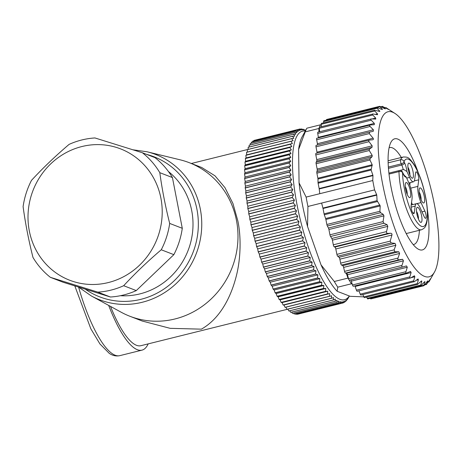 <?xml version="1.0" encoding="UTF-8"?>
<svg xmlns="http://www.w3.org/2000/svg" width="462" height="462" viewBox="0 0 462 462"><rect width="100%" height="100%" fill="white"/><g stroke="black" fill="none" stroke-linecap="round" stroke-linejoin="round"><path stroke-width="0.69" d="M294.254 208.241A89.645 24.307 76 0 0 294.282 208.379L296.517 210.799L250.802 222.164L249.85 219.421A89.645 24.307 -104 0 1 249.821 219.283L249.711 216.788L248.787 213.987A89.645 24.307 -104 0 1 248.764 213.848L248.723 211.457L247.84 208.599A89.645 24.307 -104 0 1 247.817 208.46L247.846 206.191L247.003 203.286A89.645 24.307 -104 0 1 246.985 203.153L247.078 201.005L246.286 198.065A89.645 24.307 -104 0 1 246.269 197.932L246.431 195.917L245.686 192.96A89.645 24.307 -104 0 1 245.674 192.833L245.9 190.962L245.207 187.994A89.645 24.307 -104 0 1 245.195 187.867L245.489 186.14L244.854 183.177A89.645 24.307 -104 0 1 244.843 183.056L245.207 181.485L244.623 178.54A89.645 24.307 -104 0 1 244.617 178.424L245.045 177.01L244.519 174.087A89.645 24.307 -104 0 1 244.519 173.978L245.004 172.736L244.542 169.849A89.645 24.307 -104 0 1 244.542 169.745L245.091 168.67L244.687 165.835A89.645 24.307 -104 0 1 244.693 165.737L245.299 164.842L244.964 162.064A89.645 24.307 -104 0 1 244.97 161.971L245.634 161.255L245.362 158.547A89.645 24.307 -104 0 1 245.374 158.46L246.09 157.929L245.882 155.307A89.645 24.307 -104 0 1 245.9 155.226L246.662 154.874L246.529 152.345A89.645 24.307 -104 0 1 246.546 152.275L290.979 141.228A89.645 24.307 76 0 0 290.962 141.303L292.377 143.515L290.332 144.184A89.645 24.307 76 0 0 290.315 144.26L291.799 146.564L289.807 147.418A89.645 24.307 76 0 0 289.795 147.505L291.349 149.89L289.403 150.93A89.645 24.307 76 0 0 289.397 151.022L291.014 153.476L289.125 154.695A89.645 24.307 76 0 0 289.12 154.793L290.806 157.311L288.975 158.703A89.645 24.307 76 0 0 288.975 158.807L290.719 161.371L288.952 162.936A89.645 24.307 76 0 0 288.952 163.046L290.76 165.65L289.05 167.377A89.645 24.307 76 0 0 289.056 167.492L290.921 170.126L289.276 172.014A89.645 24.307 76 0 0 289.287 172.135L291.204 174.78L289.628 176.825A89.645 24.307 76 0 0 289.639 176.952L291.614 179.597L290.107 181.791A89.645 24.307 76 0 0 290.119 181.918L292.146 184.557L290.702 186.891A89.645 24.307 76 0 0 290.719 187.023L292.793 189.639L291.418 192.105A89.645 24.307 76 0 0 291.435 192.244L293.561 194.825L292.25 197.418A89.645 24.307 76 0 0 292.273 197.557L294.438 200.098L293.197 202.801A89.645 24.307 76 0 0 293.22 202.939L295.426 205.428L294.254 208.241L249.821 219.283M249.85 219.421L294.282 208.379M296.517 210.799L295.414 213.71A89.645 24.307 76 0 0 295.443 213.848L297.713 216.193L296.673 219.184A89.645 24.307 76 0 0 296.708 219.323L299.001 221.581L298.03 224.653A89.645 24.307 76 0 0 298.071 224.792L300.387 226.952L299.48 230.082A89.645 24.307 76 0 0 299.52 230.22L301.853 232.276L301.016 235.458A89.645 24.307 76 0 0 301.057 235.597L303.407 237.532L302.627 240.76A89.645 24.307 76 0 0 302.668 240.893L305.03 242.706L304.308 245.963A89.645 24.307 76 0 0 304.354 246.096L306.722 247.771L306.058 251.051A89.645 24.307 76 0 0 306.104 251.178L308.472 252.714L307.865 255.994A89.645 24.307 76 0 0 307.911 256.121L310.279 257.507L309.725 260.787A89.645 24.307 76 0 0 309.771 260.909L312.133 262.139L311.631 265.402A89.645 24.307 76 0 0 311.677 265.517L314.027 266.586L313.571 269.82A89.645 24.307 76 0 0 313.623 269.929L315.956 270.83L315.54 274.03A89.645 24.307 76 0 0 315.592 274.133L317.908 274.861L317.533 278.003A89.645 24.307 76 0 0 317.585 278.101L319.877 278.655L319.537 281.739A89.645 24.307 76 0 0 319.589 281.832L321.852 282.201L321.546 285.216A89.645 24.307 76 0 0 321.598 285.302L323.833 285.487L323.556 288.415A89.645 24.307 76 0 0 323.608 288.496L325.808 288.502L325.554 291.337A89.645 24.307 76 0 0 325.6 291.406L327.766 291.227L327.529 293.953A89.645 24.307 76 0 0 327.581 294.017L329.701 293.653L329.487 296.269A89.645 24.307 76 0 0 329.533 296.321L331.612 295.772L331.404 298.267A89.645 24.307 76 0 0 331.45 298.313L333.477 297.574L333.281 299.936A89.645 24.307 76 0 0 333.333 299.977L335.308 299.053L335.112 301.282A89.645 24.307 76 0 0 335.158 301.311L337.081 300.208L336.885 302.287A89.645 24.307 76 0 0 336.931 302.304L338.796 301.028L338.6 302.951A89.645 24.307 76 0 0 338.64 302.962L340.448 301.507L340.24 303.274A89.645 24.307 76 0 0 340.28 303.274L342.024 301.651L341.805 303.251A89.645 24.307 76 0 0 341.845 303.245L343.526 301.455L343.289 302.887A89.645 24.307 76 0 0 343.324 302.876L344.941 300.924L344.681 302.177A89.645 24.307 76 0 0 344.716 302.16L346.269 300.057L345.98 301.132A89.645 24.307 76 0 0 346.015 301.103L347.499 298.856L347.187 299.751A89.645 24.307 76 0 0 347.216 299.711L348.284 298.036A89.645 24.307 76 0 0 348.308 297.99L348.406 297.817M305.295 131.041A86.902 23.568 76 0 0 297.124 205.272A86.902 23.568 76 0 0 349.341 295.992M295.426 205.428L249.711 216.788M305.03 242.706L259.315 254.065L258.235 251.94A89.645 24.307 -104 0 1 258.194 251.807L257.692 248.897L256.624 246.639A89.645 24.307 -104 0 1 256.583 246.506L256.139 243.636L255.088 241.268A89.645 24.307 -104 0 1 255.047 241.129L254.672 238.311L253.638 235.834A89.645 24.307 -104 0 1 253.598 235.695L253.286 232.946L252.275 230.371A89.645 24.307 -104 0 1 252.24 230.232L251.998 227.552L251.01 224.89A89.645 24.307 -104 0 1 250.982 224.751L250.802 222.164M259.315 254.065L259.875 257.011A89.645 24.307 -104 0 0 259.921 257.138L304.354 246.096M329.533 296.321L285.1 307.369A89.645 24.307 -104 0 1 285.054 307.311L283.986 305.012L283.148 305.059A89.645 24.307 -104 0 1 283.096 305.001L282.051 302.587L281.167 302.448A89.645 24.307 -104 0 1 281.121 302.379L280.093 299.861L279.175 299.538A89.645 24.307 -104 0 1 279.123 299.463L278.118 296.852L277.165 296.344A89.645 24.307 -104 0 1 277.113 296.257L276.137 293.566L275.156 292.873A89.645 24.307 -104 0 1 275.104 292.781L274.162 290.021L273.152 289.148A89.645 24.307 -104 0 1 273.1 289.05L272.193 286.221L271.159 285.175A89.645 24.307 -104 0 1 271.107 285.071L270.241 282.19L269.19 280.971A89.645 24.307 -104 0 1 269.138 280.861L268.318 277.945L267.244 276.559A89.645 24.307 -104 0 1 267.198 276.443L266.418 273.498L265.338 271.951A89.645 24.307 -104 0 1 265.292 271.829L264.564 268.867L263.479 267.163A89.645 24.307 -104 0 1 263.432 267.042L262.757 264.073L261.671 262.22A89.645 24.307 -104 0 1 261.625 262.093L261.007 259.136L259.921 257.138M331.45 298.313L287.017 309.355A89.645 24.307 -104 0 1 286.971 309.309L285.909 307.166M333.333 299.977L288.9 311.018A89.645 24.307 -104 0 1 288.848 310.984L287.878 309.142M335.158 301.311L290.725 312.352A89.645 24.307 -104 0 1 290.679 312.324L289.807 310.793M336.931 302.304L292.498 313.352A89.645 24.307 -104 0 1 292.452 313.328L291.701 312.11M338.64 302.962L294.207 314.004A89.645 24.307 -104 0 1 294.167 313.993L293.555 313.086M340.28 303.274L295.847 314.322A89.645 24.307 -104 0 1 295.807 314.316L295.362 313.721M343.289 302.887L297.413 314.293A89.645 24.307 -104 0 1 297.372 314.293L297.13 314.004M255.619 140.021L300.052 128.973L300.929 130.128L298.608 129.331A89.645 24.307 76 0 0 298.573 129.348L299.515 130.659L297.21 130.041A89.645 24.307 76 0 0 297.176 130.065L298.186 131.526L295.911 131.087A89.645 24.307 76 0 0 295.882 131.121L296.956 132.727L294.71 132.473A89.645 24.307 76 0 0 294.681 132.513L295.824 134.257L293.613 134.182A89.645 24.307 76 0 0 293.584 134.234L294.796 136.111L292.619 136.221A89.645 24.307 76 0 0 292.596 136.278L293.878 138.271L291.741 138.571A89.645 24.307 76 0 0 291.718 138.635L293.07 140.743L290.979 141.228M254.06 140.766L254.14 140.39A89.645 24.307 -104 0 1 254.175 140.379L298.608 129.331M252.633 141.846L252.743 141.106A89.645 24.307 -104 0 1 252.778 141.083L297.21 130.041M251.334 143.255L251.449 142.163A89.645 24.307 -104 0 1 251.478 142.134L295.911 131.087M250.15 144.987L250.248 143.555A89.645 24.307 -104 0 1 250.277 143.515L294.71 132.473M249.093 147.037L249.151 145.276A89.645 24.307 -104 0 1 249.18 145.23L293.613 134.182M248.163 149.405L248.163 147.32A89.645 24.307 -104 0 1 248.186 147.263L292.619 136.221M247.355 152.073L247.286 149.676A89.645 24.307 -104 0 1 247.309 149.613L291.741 138.571M201.79 167.544L215.009 175.837L224.942 187.607L232.946 203.511L237.843 220.888C241.089 236.151 240.823 257.063 236.839 273.868C231.889 294.9 221.102 318.018 201.392 329.158L170.149 328.332L142.429 321.09M287.884 309.159L140.858 345.703A82.328 22.326 -104 0 1 110.528 306.416M236.452 220.351A82.328 77.841 -68.9 0 0 189.241 162.676A82.328 77.841 -68.9 0 0 180.076 159.806L146.985 151.761A77.864 73.625 -68.9 0 1 200.306 209.02A77.864 73.625 -68.9 0 1 171.206 287.878A77.864 73.625 -68.9 0 1 91.257 295.905L121.154 312.214A82.328 77.841 -68.9 0 0 129.862 316.251A82.328 77.841 -68.9 0 0 209.511 300.491A82.328 77.841 -68.9 0 0 236.452 220.351M108.674 305.405A86.902 23.568 76 0 0 141.961 350.144A86.902 23.568 76 0 0 148.181 343.884M168.416 171.506A69.519 65.731 111.1 0 1 191.713 210.649A69.519 65.731 111.1 0 1 139.819 293.919A69.519 65.731 111.1 0 1 120.397 295.715M142.394 152.76L155.001 157.634A77.755 73.516 111.1 0 1 172.424 177.558L182.282 228.297A77.755 73.516 111.1 0 1 173.856 254.649L136.278 290.586A77.755 73.516 111.1 0 1 123.591 294.993A77.755 73.516 111.1 0 1 110.43 297.008L62.988 282.207L50.387 277.333L97.829 292.134A77.755 73.516 -68.9 0 0 110.984 290.119A77.755 73.516 -68.9 0 0 123.672 285.712C135.118 273.342 147.644 261.365 161.255 249.775A77.755 73.516 -68.9 0 0 169.681 223.423C165.332 206.127 162.047 189.212 159.817 172.684A77.755 73.516 -68.9 0 0 142.394 152.76L94.953 137.953A77.755 73.516 -68.9 0 0 81.797 139.969A77.755 73.516 -68.9 0 0 69.104 144.381C55.538 155.925 43.012 167.902 31.526 180.313A77.755 73.516 -68.9 0 0 23.1 206.664C25.329 223.192 28.615 240.107 32.964 257.403A77.755 73.516 -68.9 0 0 50.387 277.333M182.282 228.297L169.681 223.423M161.255 249.775L173.856 254.649M136.278 290.586L123.672 285.712M97.829 292.134L110.43 297.008M159.817 172.684L172.424 177.558M108.327 282.559A70.438 66.597 -68.9 0 0 160.903 198.198A70.438 66.597 -68.9 0 0 81.89 146.541A70.438 66.597 -68.9 0 0 29.314 230.902A70.438 66.597 -68.9 0 0 108.327 282.559M295.414 213.71L250.982 224.751M251.01 224.89L295.443 213.848M297.713 216.193L251.998 227.552M296.673 219.184L252.24 230.232M252.275 230.371L296.708 219.323M299.001 221.581L253.286 232.946M298.03 224.653L253.598 235.695M253.638 235.834L298.071 224.792M300.387 226.952L254.672 238.311M299.48 230.082L255.047 241.129M255.088 241.268L299.52 230.22M301.853 232.276L256.139 243.636M301.016 235.458L256.583 246.506M256.624 246.639L301.057 235.597M303.407 237.532L257.692 248.897M302.627 240.76L258.194 251.807M258.235 251.94L302.668 240.893M304.308 245.963L259.875 257.011M306.722 247.771L261.007 259.136M306.058 251.051L261.625 262.093M261.671 262.22L306.104 251.178M308.472 252.714L262.757 264.073M307.865 255.994L263.432 267.042M263.479 267.163L307.911 256.121M310.279 257.507L264.564 268.867M309.725 260.787L265.292 271.829M265.338 271.951L309.771 260.909M312.133 262.139L266.418 273.498M311.631 265.402L267.198 276.443M267.244 276.559L311.677 265.517M314.027 266.586L268.318 277.945M313.571 269.82L269.138 280.861M269.19 280.971L313.623 269.929M315.956 270.83L270.241 282.19M315.54 274.03L271.107 285.071M271.159 285.175L315.592 274.133M317.908 274.861L272.193 286.221M317.533 278.003L273.1 289.05M273.152 289.148L317.585 278.101M319.877 278.655L274.162 290.021M319.537 281.739L275.104 292.781M275.156 292.873L319.589 281.832M321.852 282.201L276.137 293.566M321.546 285.216L277.113 296.257M277.165 296.344L321.598 285.302M323.833 285.487L278.118 296.852M323.556 288.415L279.123 299.463M279.175 299.538L323.608 288.496M325.808 288.502L280.093 299.861M325.554 291.337L281.121 302.379M281.167 302.448L325.6 291.406M327.766 291.227L282.051 302.587M327.529 293.953L283.096 305.001M283.148 305.059L327.581 294.017M329.701 293.653L283.986 305.012M329.487 296.269L285.054 307.311M331.404 298.267L286.971 309.309M333.281 299.936L288.848 310.984M335.112 301.282L290.679 312.324M336.885 302.287L292.452 313.328M338.6 302.951L294.167 313.993M340.24 303.274L295.807 314.316M341.805 303.251L297.372 314.293M344.681 302.177L343.705 302.419M345.98 301.132L345.368 301.282M347.187 299.751L346.864 299.826M305.682 130.342L305.007 129.938A89.645 24.307 76 0 0 304.96 129.914L305.659 130.555L303.297 129.268A89.645 24.307 76 0 0 303.251 129.256L304.013 130.076L301.657 128.95A89.645 24.307 76 0 0 301.617 128.944L302.431 129.932L300.092 128.967A89.645 24.307 76 0 0 300.052 128.973M347.973 278.107A92.388 25.052 76 0 0 348.977 279.828A1.831 0.497 -104 0 1 348.527 278.684L347.459 274.74A1.831 0.497 76 0 0 347.043 273.671A1.831 0.497 76 0 0 346.616 273.221L346.246 273.181L347.973 278.107L334.303 281.502A92.388 25.052 -104 0 0 337.768 287.173L337.156 291.279A85.072 23.071 -104 0 1 321.021 264.859L307.548 226.501A85.072 23.071 -104 0 1 299.064 182.854L298.602 149.526A85.072 23.071 -104 0 1 302.212 136.66L306.814 128.28A92.388 25.052 -104 0 1 306.86 128.193L320.536 124.792A92.388 25.052 76 0 0 319.334 127.327A92.388 25.052 76 0 0 318.89 128.494L318.942 131.901M337.156 291.279L350.173 296.315L363.837 296.87M317.059 153.089A1.831 0.497 76 0 0 316.978 152.165L316.008 146.835L369.294 133.593L369.594 132.063L373.256 131.318L373.394 129.793L370.108 126.484C369.334 125.618 369.404 125.115 370.31 124.965L374.324 124.665L374.318 123.394L371.188 120.184C370.46 119.358 370.564 118.936 371.5 118.913L375.768 119.092L375.693 118.053L372.73 114.998C372.043 114.224 372.181 113.889 373.134 113.987L377.061 114.663L377.489 113.848L374.699 111.001L374.486 110.193L379.856 111.475L377.073 108.252C376.478 107.617 376.674 107.473 377.662 107.808L381.664 109.35L382.253 109.072L379.816 106.791C379.267 106.248 379.493 106.196 380.48 106.641L384.488 108.57L385.146 108.57L382.882 106.641L388.328 109.338L386.238 107.796L395.149 113.56A85.072 23.071 76 0 0 382.698 184.355A85.072 23.071 76 0 0 434.528 271.991A85.072 23.071 76 0 0 434.367 204.331A85.072 23.071 76 0 0 395.149 113.56M385.66 107.941L386.007 107.617L385.366 107.773M388.525 109.534L388.178 109.379M381.306 107.034L382.882 106.641L382.634 106.335L380.798 106.791M385.348 108.882L384.713 108.674M379.816 106.791L379.562 106.341L326.582 119.508A1.831 0.497 -104 0 0 326.374 120.074L379.816 106.791M382.449 109.529L382.253 109.072L381.456 109.269M377.073 108.252L376.83 107.634L323.845 120.807A1.831 0.497 -104 0 0 323.631 121.535L377.073 108.252M377.061 114.663L377.616 114.674M319.675 131.716L319.288 128.28A1.831 0.497 -104 0 1 319.334 127.327A1.831 0.497 -104 0 1 319.473 127.177L373.134 113.987M318.387 137.849A1.831 0.497 76 0 0 318.335 137.312L317.752 133.466A1.831 0.497 -104 0 1 317.908 132.155L371.5 118.913M317.446 145.022A1.831 0.497 76 0 0 317.406 143.705L316.666 139.767A1.831 0.497 -104 0 1 316.788 138.248L370.31 124.965M316.008 146.835A1.831 0.497 -104 0 1 316.135 145.351L369.594 132.063M369.294 133.593L373.117 138.213C373.735 139.108 373.487 139.645 372.372 139.819L369.49 140.061L315.95 153.367A1.831 0.497 -104 0 1 316.048 153.372M372.724 139.767L372.372 139.819M369.843 140.003C368.699 140.188 368.433 140.754 369.051 141.701L372.158 145.836L372.049 147.309L369.45 149.035L369.248 150.537L372.193 155.359L372.083 156.716L370.114 158.622L369.935 159.996L372.187 164.715L371.113 170.039L372.886 175.196L319.15 188.554L318.11 183.212A1.831 0.497 -104 0 1 318.012 182.363L317.96 179.065A1.831 0.497 76 0 0 317.868 178.217L316.886 173.181A1.831 0.497 -104 0 1 316.828 171.864L317.215 170.351A1.831 0.497 76 0 0 317.157 169.04L316.129 163.739A1.831 0.497 -104 0 1 316.118 162.295L316.753 161.053A1.831 0.497 76 0 0 316.747 159.609L315.835 154.926A1.831 0.497 -104 0 1 315.95 153.367M372.95 175.606L372.77 180.527L319.791 193.694L319.213 188.964L372.95 175.606L372.886 175.196M372.77 180.527A92.388 25.052 76 0 0 373.642 185.193A92.388 25.052 76 0 0 374.59 189.894L376.663 194.716L322.926 208.073L321.61 203.061L374.59 189.894M346.246 273.181L345.449 273.106A1.831 0.497 -104 0 1 344.554 271.367L343.618 267.388A1.831 0.497 76 0 0 343.231 266.251A1.831 0.497 76 0 0 342.792 265.667L341.528 265.072A1.831 0.497 -104 0 1 340.65 263.138L339.853 259.176A1.831 0.497 76 0 0 339.495 257.998A1.831 0.497 76 0 0 339.05 257.288L337.705 256.219A1.831 0.497 -104 0 1 336.908 254.366L335.793 248.978A1.831 0.497 76 0 0 334.91 247.072L334.211 246.8A1.831 0.497 -104 0 1 333.31 244.82L332.397 240.142A1.831 0.497 76 0 0 331.803 238.467L330.544 236.492A1.831 0.497 -104 0 1 329.943 234.817L328.915 229.522A1.831 0.497 76 0 0 328.424 228.037L327.344 225.958A1.831 0.497 -104 0 1 326.859 224.474L325.877 219.444A1.831 0.497 76 0 0 325.635 218.538L324.307 214.743A1.831 0.497 -104 0 1 324.064 213.842L323.025 208.495L376.767 195.137L376.663 194.716M376.767 195.137L377.067 200.664L380.203 205.942L379.908 211.29L380.63 212.716L383.298 214.403L383.951 215.841L383.067 221.616L383.876 223.238L387.098 224.723L387.814 226.368L386.527 231.595C386.319 232.779 386.815 233.391 388.005 233.431L390.534 233.246C391.684 233.281 392.151 233.87 391.938 235.025L390.199 241.124L336.908 254.366M434.528 271.991L429.111 281.583L430.232 279.198L426.651 284.043L427.748 281.237L427.159 281.514L424.503 285.06C423.827 285.909 423.602 285.955 423.833 285.21L424.919 282.016L424.266 282.016L421.431 285.21C420.709 285.961 420.466 285.909 420.697 285.066L421.794 281.52L421.639 280.867L417.486 284.442L417.284 283.61L418.422 279.758L417.66 279.21L414.489 281.601C413.686 282.12 413.403 281.878 413.652 280.867L414.847 276.755L414.408 275.785L410.718 277.881C409.881 278.286 409.586 277.951 409.852 276.877L411.122 272.551L410.51 271.413L406.826 272.967C405.948 273.244 405.653 272.823 405.936 271.696L407.299 267.221L406.462 265.916L402.864 266.915C401.957 267.071 401.657 266.562 401.963 265.402L403.442 260.828L402.604 259.303L398.891 259.823C397.955 259.852 397.655 259.269 397.996 258.085L399.607 253.471L398.775 251.755L394.964 251.79L394.092 249.855L395.842 245.264L395.039 243.37L391.147 242.943L390.199 241.124M402.864 266.915L349.411 280.203A1.831 0.497 -104 0 1 349.411 280.203A1.831 0.497 -104 0 1 348.977 279.828A92.388 25.052 76 0 0 351.438 283.778L352.217 284.078L351.316 281.133A1.831 0.497 76 0 0 350.883 280.139A1.831 0.497 76 0 0 350.675 279.891M406.826 272.967L353.32 286.284A1.831 0.497 -104 0 1 352.494 284.979L352.217 284.078M410.718 277.881L357.166 291.262A1.831 0.497 -104 0 1 356.41 290.159L355.134 286.469A1.831 0.497 76 0 0 354.891 285.897M414.489 281.601L360.897 295.056A1.831 0.497 -104 0 1 360.21 294.15L358.922 290.829M418.133 278.95L417.66 279.21M367.255 298.348A1.831 0.497 -104 0 0 367.792 298.908L420.784 285.735L420.697 285.066L367.255 298.348L366.626 297.083M424.081 282.224L424.919 282.016L424.867 281.502M370.391 298.492A1.831 0.497 -104 0 0 370.853 298.908L423.827 285.735L423.833 285.21L370.276 298.29M427.281 281.352L427.772 280.85M424.595 284.933L426.582 284.442L426.651 284.043L424.953 284.465M430.058 279.239L430.318 278.921M428.251 282.051L428.996 281.866L429.111 281.583L428.441 281.751M319.791 193.694L306.121 197.089A92.388 25.052 -104 0 0 306.993 201.761A92.388 25.052 -104 0 0 307.94 206.462L321.61 203.061M316.135 145.351A1.831 0.497 -104 0 1 316.152 145.345L369.473 132.092M319.213 188.964A1.831 0.497 76 0 0 319.15 188.554M299.064 182.854L306.121 197.089M318.89 128.494L305.22 131.889L298.602 149.526M307.94 206.462L307.548 226.501M321.021 264.859L334.303 281.502M337.768 287.173L351.438 283.778M323.025 208.495A1.831 0.497 76 0 0 322.926 208.073M417.486 284.442L364.46 297.62A1.831 0.497 -104 0 1 363.842 296.893L362.832 294.577M305.22 131.889A92.388 25.052 -104 0 1 306.814 128.28M321.425 126.692L321.315 125.098L320.536 124.792M321.315 125.098L321.257 124.284A1.831 0.497 -104 0 1 321.46 123.371L374.486 110.193M323.66 122.828L323.631 121.535M427.321 209.199A57.248 15.523 -104 0 1 417.538 248.706A57.248 15.523 -104 0 1 391.147 187.618A57.248 15.523 -104 0 1 391.037 142.088A57.248 15.523 -104 0 1 418.179 172.418M419.415 230.284A49.931 13.542 -104 0 1 413.738 244.496A49.931 13.542 -104 0 1 413.172 244.594M397.204 171.05L397.204 171.044A6.404 1.738 -104 0 1 397.204 171.05L403.771 169.49L406.941 171.552L409.592 177.396A11.891 3.222 76 0 0 413.438 181.803A11.891 3.222 76 0 0 414.703 179.372L415.604 172.788A4.574 1.242 -104 0 1 416.089 171.852A4.574 1.242 -104 0 1 418.018 174.7A4.574 1.242 -104 0 1 418.78 179.793L417.879 186.377A11.891 3.222 76 0 0 418.399 194.086A11.891 3.222 76 0 0 421.038 202.616L424.901 211.14A4.574 1.242 -104 0 1 426.108 215.696A4.574 1.242 -104 0 1 425.629 218.324A4.574 1.242 -104 0 1 424.156 216.626L420.287 208.102A11.891 3.222 76 0 0 416.441 203.69A11.891 3.222 76 0 0 415.176 206.127L414.275 212.711A4.574 1.242 -104 0 1 413.79 213.646A4.574 1.242 -104 0 1 411.301 208.668A4.574 1.242 -104 0 1 411.099 205.706L412 199.122A11.891 3.222 76 0 0 411.48 191.412A11.891 3.222 76 0 0 408.841 182.883L406.196 177.038L404.158 175.208M413.011 171.581A7.773 2.108 -104 0 1 411.873 178.049A7.773 2.108 -104 0 1 408.287 169.756A7.773 2.108 -104 0 1 408.269 163.571A7.773 2.108 -104 0 1 413.011 171.581M424.243 196.344A7.773 2.108 -104 0 1 423.105 202.818A7.773 2.108 -104 0 1 419.525 194.519A7.773 2.108 -104 0 1 419.508 188.334A7.773 2.108 -104 0 1 424.243 196.344M421.592 215.742A7.773 2.108 -104 0 1 420.455 222.21A7.773 2.108 -104 0 1 416.868 213.918A7.773 2.108 -104 0 1 416.857 207.733A7.773 2.108 -104 0 1 421.592 215.742M410.354 190.979A7.773 2.108 -104 0 1 409.216 197.447A7.773 2.108 -104 0 1 405.636 189.149A7.773 2.108 -104 0 1 405.619 182.969A7.773 2.108 -104 0 1 410.354 190.979M405.278 186.631A5.03 1.363 -104 0 1 406.958 191.291A5.03 1.363 -104 0 1 407.201 194.369M407.929 167.232A5.03 1.363 -104 0 1 409.609 171.893A5.03 1.363 -104 0 1 409.852 174.977M419.167 192.001A5.03 1.363 -104 0 1 420.847 196.662A5.03 1.363 -104 0 1 421.09 199.74M416.516 211.394A5.03 1.363 -104 0 1 418.197 216.06A5.03 1.363 -104 0 1 418.439 219.138M409.782 185.21L410.135 182.623M412.462 204.678A11.891 3.222 -104 0 1 411.55 202.408M389.108 147.765A49.931 13.542 -104 0 1 389.651 147.58A49.931 13.542 -104 0 1 401.322 157.484M248.787 213.987L293.22 202.939M293.197 202.801L248.764 213.848M294.438 200.098L248.723 211.457M247.84 208.599L292.273 197.557M292.25 197.418L247.817 208.46M293.561 194.825L247.846 206.191M247.003 203.286L291.435 192.244M291.418 192.105L246.985 203.153M292.793 189.639L247.078 201.005M246.286 198.065L290.719 187.023M290.702 186.891L246.269 197.932M292.146 184.557L246.431 195.917M245.686 192.96L290.119 181.918M290.107 181.791L245.674 192.833M291.614 179.597L245.9 190.962M245.207 187.994L289.639 176.952M289.628 176.825L245.195 187.867M291.204 174.78L245.489 186.14M244.854 183.177L289.287 172.135M289.276 172.014L244.843 183.056M290.921 170.126L245.207 181.485M244.623 178.54L289.056 167.492M289.05 167.377L244.617 178.424M290.76 165.65L245.045 177.01M244.519 174.087L288.952 163.046M288.952 162.936L244.519 173.978M290.719 161.371L245.004 172.736M244.542 169.849L288.975 158.807M288.975 158.703L244.542 169.745M290.806 157.311L245.091 168.67M244.687 165.835L289.12 154.793M289.125 154.695L244.693 165.737M291.014 153.476L245.299 164.842M244.964 162.064L289.397 151.022M289.403 150.93L244.97 161.971M291.349 149.89L245.634 161.255M245.362 158.547L289.795 147.505M289.807 147.418L245.374 158.46M291.799 146.564L246.09 157.929M245.882 155.307L290.315 144.26M290.332 144.184L245.9 155.226M292.377 143.515L246.662 154.874M246.529 152.345L290.962 141.303M247.286 149.676L291.718 138.635M248.163 147.32L292.596 136.278M249.151 145.276L293.584 134.234M250.248 143.555L294.681 132.513M251.449 142.163L295.882 131.121M252.743 141.106L297.176 130.065M254.14 140.39L298.573 129.348M300.635 129.187L301.617 128.944M302.639 129.412L303.251 129.256M304.643 129.995L304.96 129.914M141.961 350.144L119.745 355.665A86.902 23.568 -104 0 1 78.586 287.075L91.257 295.905M85.262 289.154A75.121 71.032 -68.9 0 0 165.714 287.814A75.121 71.032 -68.9 0 0 196.945 209.35A75.121 71.032 -68.9 0 0 146.564 154.372M351.316 281.133L407.299 267.221M405.936 271.696L352.494 284.979M349.422 280.197L402.783 266.938M401.963 265.402L348.527 278.684M347.459 274.74L403.442 260.828M402.604 259.303L346.616 273.221M345.449 273.106L398.891 259.823M397.996 258.085L344.554 271.367M377.067 200.664L324.064 213.842M324.307 214.743L377.385 201.553M379.937 205.041L325.635 218.538M325.877 219.444L380.203 205.942M379.908 211.29L326.859 224.474M327.344 225.958L380.63 212.716M383.298 214.403L328.424 228.037M328.915 229.522L383.951 215.841M383.067 221.616L329.943 234.817M330.544 236.492L383.876 223.238M387.098 224.723L331.803 238.467M332.397 240.142L387.814 226.368M386.527 231.595L333.31 244.82M334.211 246.8L388.005 233.431M390.534 233.246L334.91 247.072M335.793 248.978L391.938 235.025M337.705 256.219L391.147 242.943M395.039 243.37L339.05 257.288M339.853 259.176L395.842 245.264M394.092 249.855L340.65 263.138M341.528 265.072L394.964 251.79M398.775 251.755L342.792 265.667M343.618 267.388L399.607 253.471M355.134 286.469L411.122 272.551M409.852 276.877L356.41 290.159M411.036 277.702L414.847 276.755M413.652 280.867L360.21 294.15M416.21 280.307L418.422 279.758M417.284 283.61L363.842 296.893M420.426 281.86L421.794 281.52M321.257 124.284L374.699 111.001M377.489 113.848L375.387 114.368M379.689 110.84L378.384 111.163M319.288 128.28L372.73 114.998M375.693 118.053L372.112 118.942M317.752 133.466L371.188 120.184M374.318 123.394L318.335 137.312M316.666 139.767L370.108 126.484M373.394 129.793L317.406 143.705M373.117 138.213L316.978 152.165M315.835 154.926L369.051 141.701M372.158 145.836L316.747 159.609M316.753 161.053L372.049 147.309M369.45 149.035L316.118 162.295M316.129 163.739L369.248 150.537M372.193 155.359L317.157 169.04M317.215 170.351L372.083 156.716M370.114 158.622L316.828 171.864M316.886 173.181L369.935 159.996M372.187 164.715L317.868 178.217M317.96 179.065L372.262 165.569M371.09 169.173L318.012 182.363M318.11 183.212L371.113 170.039M389.021 174.076L398.995 171.598A37.503 10.17 76 0 0 400.987 188.981A37.503 10.17 76 0 0 421.425 229.781C423.995 228.667 425.531 227.102 426.028 225.092C427.956 219.623 428.031 211.382 426.241 200.369C423.758 186.255 419.837 174.52 414.489 165.165C408.512 156.635 407.94 157.115 403.332 156.988A37.503 10.17 76 0 0 400.612 159.76L388.149 162.855M398.995 171.598A2.743 1.715 -0.9 0 1 402.541 172.557A2.743 1.484 -24.4 0 0 402.471 172.06A2.743 2.743 0 0 0 399.312 170.53A2.743 0.745 76 0 0 398.995 171.598M406.941 171.552A9.148 2.483 -104 0 0 404.568 162.745L404.036 161.585A2.743 2.501 -155.7 0 0 400.612 159.76A2.743 0.745 76 0 0 400.641 161.896A2.743 0.745 76 0 0 401.253 163.866A2.743 1.484 -24.4 0 0 404.036 161.585A34.76 9.425 -104 0 1 424.214 190.991A34.76 9.425 -104 0 1 419.548 225.11A34.76 9.425 -104 0 1 402.541 172.557L403.066 173.718A9.148 2.483 -104 0 0 406.196 177.038M388.363 167.065L401.253 163.866L401.778 165.026L388.455 168.341M404.568 162.745A2.743 1.484 155.6 0 1 401.778 165.026A6.404 1.738 -104 0 1 403.187 169.56M409.592 177.396L406.681 178.118M424.901 211.14L421.991 211.862M411.088 207.143L415.176 206.127M414.275 212.711L412.924 213.046M416.776 203.673L421.038 202.616M417.879 186.377L410.712 188.155M414.31 180.902L418.78 179.793M402.471 172.06L403.003 173.221A2.743 1.484 155.6 0 1 403.066 173.718M349.393 296.015L348.394 297.84M248.163 149.37L191.343 163.49M189.241 162.676L201.796 167.527M129.862 316.251L142.423 321.107M74.804 285.891L90.835 328.805L99.925 343.942L109.223 353.326C112.584 355.636 116.095 356.416 119.745 355.665M133.096 149.821L146.985 151.761M406.196 233.57L421.425 229.781M388.103 160.776L403.332 156.988M388.912 173.111L399.312 170.53M408.87 182.94L413.438 181.803M411.197 204.995L416.441 203.69M403.003 173.221L404.244 175.294L403.794 175.086"/></g></svg>
